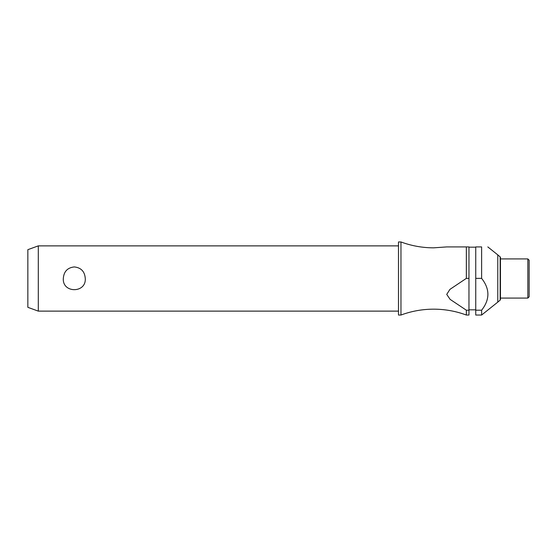 <?xml version="1.0" encoding="UTF-8"?>
<svg xmlns="http://www.w3.org/2000/svg" width="557" height="557" viewBox="0 0 557 557"><rect width="100%" height="100%" fill="white"/><g stroke="black" fill="none" stroke-linecap="round" stroke-linejoin="round"><path stroke-width="0.84" d="M466.355 310.207L466.355 315.039C455.807 311.14 444.904 309.184 433.659 309.17C422.408 309.184 411.512 311.14 400.963 315.039L400.963 241.961C411.512 245.86 422.408 247.816 433.659 247.83L446.728 246.918L466.355 246.918L466.355 278.375L468.959 278.375L468.959 310.207L466.355 310.207L450.105 299.36L446.728 294.388L449.938 289.368L466.355 278.375M38.294 245.874L38.294 311.126L27.85 307.325L27.85 249.675L38.294 245.874L398.485 245.874M63.317 278.5C63.839 271.531 67.494 267.673 74.297 266.935C81.092 267.673 84.755 271.531 85.27 278.5C86.279 293.379 62.307 293.379 63.317 278.5M400.963 315.039L398.485 315.039L398.485 241.961L400.963 241.961M500.158 300.112L500.158 256.888A0.78 0.78 0 0 1 500.437 257.487L500.437 299.513A0.78 0.78 0 0 1 500.158 300.112L497.777 302.124L497.777 254.876L487.821 246.918M481.617 246.918C489.979 246.918 489.979 246.918 481.617 246.918C489.979 246.918 489.979 246.918 481.617 246.918L475.748 246.918L475.748 278.375L481.617 278.375L481.617 246.918M497.777 302.124L481.617 315.039L481.617 310.207C489.979 299.596 489.979 288.986 481.617 278.375L481.714 278.5M527.848 258.921L529.15 260.23L529.15 296.77L527.848 298.079L527.848 258.921L500.437 258.921L500.437 278.5M466.355 315.039L468.959 315.039L468.959 310.207M481.617 315.039L475.748 315.039L475.748 278.375M481.617 310.207L475.748 310.207M468.959 278.375L468.959 246.918L466.355 246.918M475.748 247.176L468.959 247.176M500.158 256.888L497.777 254.876M527.848 298.079L500.437 298.079M475.748 309.824L468.959 309.824M398.485 311.126L38.294 311.126"/></g></svg>
